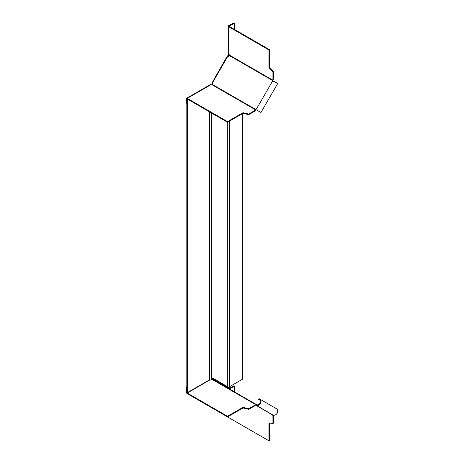 <?xml version="1.0" encoding="UTF-8"?>
<svg xmlns="http://www.w3.org/2000/svg" width="464" height="464" viewBox="0 0 464 464"><rect width="100%" height="100%" fill="white"/><g stroke="black" fill="none" stroke-linecap="round" stroke-linejoin="round"><path stroke-width="0.7" d="M228.996 56.15L228.764 55.489L229.425 55.39M212.413 84.796L212.118 84.622L212.848 83.352M228.851 387.689L228.764 388.124L229.616 387.887L212.645 377.998L211.729 378.531M227.319 122.125L227.319 386.79L226.618 386.065M229.587 387.892L228.891 387.759M229.448 55.297L229.1 54.537M242.672 113.506L242.672 379.123L229.668 386.634M228.427 54.12A0.899 0.516 0 0 0 228.288 54.398A0.899 0.516 0 0 0 228.323 54.532L228.764 55.489M228.503 387.556L228.764 388.124M211.654 84.889L212.118 84.622M255.003 110.42L248.663 114.074L243.032 112.688L227.528 121.638L187.241 98.374A1.346 0.777 -120 0 0 186.569 98.31A1.346 0.777 -120 0 0 186.284 98.925L186.818 99.232L186.818 392.3L187.346 392.608L187.346 99.534L186.818 99.232L187.241 98.983L186.818 99.232A0.597 0.348 60 0 1 187.241 98.983L227.528 122.247L243.032 113.297L248.663 114.689L255.003 111.029L255.426 109.295A0.899 0.731 120 0 1 256.511 108.883A3.805 0.476 41.9 0 0 256.812 109.197L257.636 110.571L260.965 112.491L277.716 83.479L274.386 81.56L272.786 81.531A3.805 0.476 -161.9 0 0 272.362 81.426A0.899 0.731 120 0 1 272.177 80.284L273.464 79.048L272.548 80.498A0.899 0.731 -60 0 0 272.548 81.473M187.346 392.608L209.374 379.97A1.647 0.951 0 0 0 211.729 379.111L211.729 113.123M187.346 99.534L187.769 99.29M272.936 72.036L268.917 67.86L268.917 49.955L269.445 49.654L269.445 67.553L273.464 71.734L272.936 72.036L272.936 79.356M268.917 67.86L269.445 67.553M228.624 25.595L233.63 23.212L234.158 23.513L229.152 25.903L229.152 26.39A0.597 0.348 180 0 1 229.152 25.903L228.624 25.595A1.346 0.777 0 0 0 228.23 26.146L228.23 53.714A1.346 0.777 180 0 0 228.624 54.265L229.048 54.508A0.597 0.348 60 0 1 229.46 55.135A0.615 0.4 -68.9 0 1 229.465 55.204A0.597 0.348 120 0 1 229.344 55.558L229.048 56.074A0.597 0.487 120 0 1 228.323 56.347L227.406 55.819L212.071 82.882M268.917 49.955L228.624 26.692A1.346 0.777 0 0 1 228.23 26.146M229.152 26.39L269.445 49.654M234.546 29.505L234.546 23.78A0.597 0.348 -60 0 0 234.158 23.513M234.424 23.507L233.891 23.2A0.597 0.348 120 0 0 233.63 23.212M211.857 82.76L212.773 83.288A0.597 0.487 120 0 1 212.895 84.054L212.593 84.57A0.597 0.348 120 0 1 212.35 84.848A0.615 0.4 -51.1 0 1 212.286 84.877A0.597 0.348 180 0 1 211.538 84.837L211.114 84.593A1.346 0.777 60 0 0 210.441 84.523L186.569 98.31M256.638 109.023A0.899 0.731 -60 0 0 255.797 109.51L255.003 111.029M255.797 109.51L212.593 84.57M255.333 109.568L255.49 110.067M212.286 84.877L255.322 109.724L255.322 110.333M227.528 121.638L227.528 122.247M243.032 112.688L243.032 113.297M186.818 104.504L186.284 98.925M257.682 110.6L259.277 111.517A1.792 1.467 -60 0 1 259.266 111.517M259.649 111.737L259.277 111.517L259.649 111.737A1.792 1.467 120 0 1 259.643 111.731L260.965 112.491M229.344 55.558L272.548 80.498M272.368 80.069L272.873 79.953M273.023 79.675L272.496 79.982L229.46 55.135M273.464 79.048L273.464 71.734M248.663 409.347L243.032 407.955L227.528 416.904L227.528 416.295L243.032 407.346L248.663 408.738L248.663 409.347L255.003 405.687L255.49 404.208L256.882 404.828A3.115 1.897 -61.5 0 0 257.108 404.933L257.682 404.817L257.636 405.53A3.59 2.929 -60 0 0 260.78 402.682A3.59 2.929 -60 0 0 259.649 398.999L276.399 408.674A3.59 2.929 120 0 1 277.53 412.357A3.59 2.929 120 0 1 274.386 415.199L272.786 414.833A3.805 3.544 -57.5 0 1 272.362 414.63L255.42 404.852L255.003 405.687M243.032 407.955L243.032 407.346M227.528 416.904L187.241 393.646A1.346 0.777 -120 0 1 186.284 391.993L186.818 392.3A0.597 0.348 60 0 0 187.241 393.031L227.528 416.295M186.284 391.993L186.818 386.013M186.818 385.648A0.597 0.348 120 0 0 186.725 385.961M213.115 378.27L212.599 378.572A0.597 0.487 120 0 0 212.721 379.332L212.964 379.477A1.346 0.777 -60 0 0 212.419 379.482A1.351 0.835 123.3 0 0 212.286 379.54A0.597 0.348 180 0 1 211.572 379.511M255.328 404.933L272.496 414.909L255.42 404.852L255.797 404.202L212.97 379.477L255.797 404.202M257.636 405.53L256.812 405.611A3.805 2.494 118.8 0 1 256.511 405.478L255.426 404.852M228.149 387.382L228.149 387.55A0.597 0.487 -60 0 0 228.265 388.304M212.019 378.363A1.346 1.096 -60 0 0 211.984 379.593M228.149 387.55L212.123 378.299M273.168 414.978L273.464 415.738L272.936 416.04L272.693 414.799M228.23 416.504L228.23 416.991A1.346 0.777 180 0 0 228.624 417.536L268.917 440.8L269.445 440.493L269.445 422.982M272.936 416.04L272.936 423.359L273.464 423.052L272.919 423.435M273.464 423.052L273.464 415.738M273.4 423.191L272.797 423.51L268.917 422.895L268.917 440.8M234.546 391.935L234.546 386.06L229.46 389M228.932 388.693L234.018 385.758L234.546 386.06M259.277 399.649L259.649 398.999L258.993 398.622L258.616 399.272L259.277 399.649A2.842 2.32 120 0 1 260.171 402.566A2.842 2.32 120 0 1 257.682 404.817M256.511 405.478L272.362 414.63L256.511 405.478L256.882 404.828M256.812 405.611L257.108 404.933M255.345 404.823L255.49 404.208M212.286 379.54L255.322 404.382L255.322 404.997M255.003 405.078L248.663 408.738M227.145 122.026L227.145 386.373M228.323 56.347L228.323 54.532M209.2 111.667L209.2 379.987M209.374 379.97L209.374 111.766M228.624 54.265L228.624 26.692M212.35 83.044L227.899 56.103M272.362 81.426L256.511 108.883M187.241 98.374L211.114 84.593M248.327 114.109L248.327 114.724M248.663 114.074L248.663 114.689M273.325 71.421L272.797 71.729M187.241 393.031L209.74 380.039M228.624 417.536L228.624 416.278M248.327 408.767L248.327 409.381M229.668 121.011L229.668 387.881M228.288 54.398L228.288 56.33M276.399 408.674L259.649 398.999"/></g></svg>
